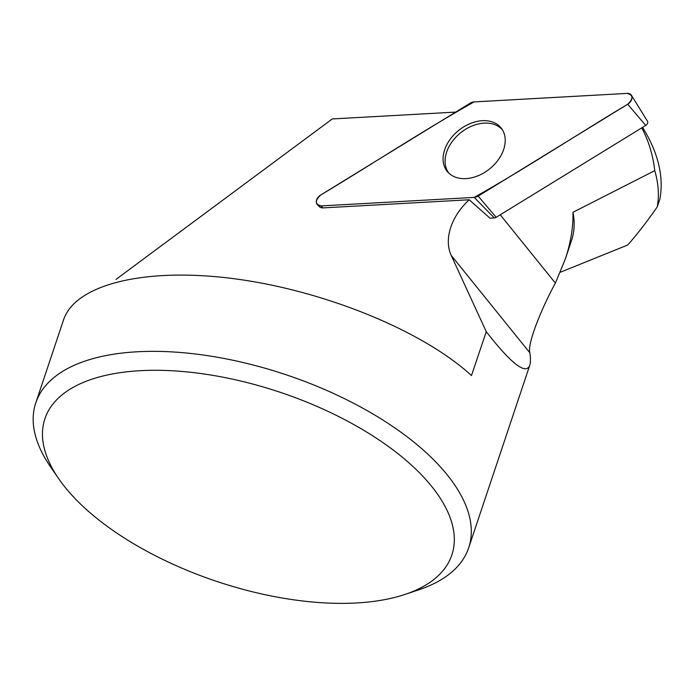 <?xml version="1.0" encoding="UTF-8"?>
<svg xmlns="http://www.w3.org/2000/svg" width="696" height="696" viewBox="0 0 696 696"><rect width="100%" height="100%" fill="white"/><g stroke="black" fill="none" stroke-linecap="round" stroke-linejoin="round"><path stroke-width="1.04" d="M641.773 127.855C648.663 140.931 652.996 155.191 654.762 170.65L572.965 212.289C573.313 227.105 570.755 242.713 565.283 259.121L555.391 283.098C542.976 305.474 526.802 343.911 529.891 352.846C530.674 358.51 530.622 362.686 529.734 365.383C525.828 375.083 511.342 363.843 486.26 331.67L471.479 375.562C423.264 331.183 326.076 291.25 236.666 279.061C147.221 266.803 75.577 283.672 63.571 319.821L35.774 402.906A228.262 106.105 -161.5 0 0 50.33 466.511L58.594 478.543A214.568 99.737 -161.5 0 0 404.959 594.436A214.568 99.737 -161.5 0 0 426.082 479.814A214.568 99.737 -161.5 0 0 156.209 370.289A214.568 99.737 -161.5 0 0 58.594 478.543M631.42 95.282A7.247 5.168 -38.9 0 0 627.235 93.394L474.054 101.912A7.247 5.168 -38.9 0 0 470.139 103.208L320.595 195.089A7.247 5.168 -38.9 0 0 317.463 204.746A7.247 5.168 -38.9 0 0 321.074 205.92L474.246 197.403A7.247 5.168 -38.9 0 0 478.161 196.107L627.705 104.226A7.247 5.168 -38.9 0 0 631.42 95.282L647.463 121.191A3.445 2.453 141.1 0 1 645.705 125.445L496.161 217.317A3.445 2.453 141.1 0 1 494.299 217.935L490.001 218.179L469.208 199.769A54.784 39.072 -38.9 0 0 451.199 255.38L486.26 331.67M560.332 272.24L627.67 245.035C636.727 234.883 646.593 222.181 657.25 206.921L659.869 199.091C663.975 176.61 658.233 152.755 642.652 127.507M657.25 206.921A299.576 139.252 -161.5 0 0 654.762 170.65M469.208 199.769L323.005 207.904A6.882 4.907 -38.9 0 1 319.577 206.79L317.463 204.746M116.014 279.383L332.296 118.946L455.68 112.091M404.959 594.436L418.801 589.808A228.262 106.105 -161.5 0 0 468.712 547.761A228.262 106.105 -161.5 0 0 441.273 467.86A228.262 106.105 -161.5 0 0 211.34 356.239A228.262 106.105 -161.5 0 0 35.774 402.906M565.283 259.121L571.547 240.416A228.262 106.105 -161.5 0 0 572.965 212.289M502.503 129.952A34.443 24.569 -38.9 0 0 472.575 125.776A34.443 24.569 -38.9 0 0 446.641 152.093A34.443 24.569 -38.9 0 0 445.101 162.194A34.443 24.569 -38.9 0 0 448.911 173.217M505.209 139.357A34.617 24.682 -38.9 0 0 501.694 128.716A34.617 24.682 -38.9 0 0 466.163 125.463A34.617 24.682 -38.9 0 0 443.1 159.958A34.617 24.682 -38.9 0 0 447.876 172.164A34.617 24.682 -38.9 0 0 483.355 173.174A34.617 24.682 -38.9 0 0 505.209 139.357M474.063 101.912C422.559 130.97 371.803 164.36 320.621 195.071C314.801 200.666 314.957 204.285 321.1 205.92L474.246 197.403C525.741 168.345 576.505 134.946 627.679 104.243C633.499 98.649 633.343 95.03 627.209 93.394L474.063 101.912M555.391 283.098L500.259 214.803M529.891 352.846L451.199 255.38M321.074 205.92L323.005 207.904M494.299 217.935L474.246 197.403M645.705 125.445L627.705 104.226M478.161 196.107L496.161 217.317M529.734 365.383L468.712 547.761"/></g></svg>
